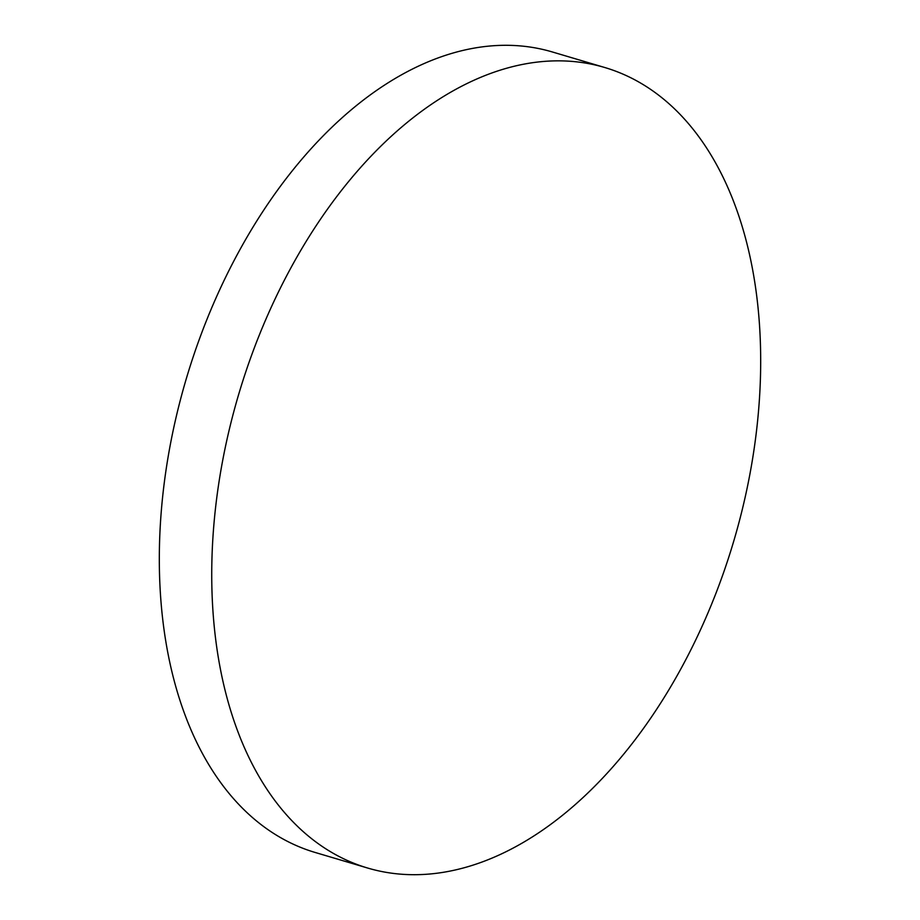 <?xml version="1.0" encoding="UTF-8"?>
<svg xmlns="http://www.w3.org/2000/svg" width="920" height="920" viewBox="0 0 920 920"><rect width="100%" height="100%" fill="white"/><g stroke="black" fill="none" stroke-linecap="round" stroke-linejoin="round"><path stroke-width="1.38" d="M211.876 561.752A417.45 258.152 106.5 0 0 367.517 867.997A417.45 258.152 106.5 0 0 760.541 373.796A417.45 258.152 106.5 0 0 604.9 67.551A417.45 258.152 106.5 0 0 211.876 561.752M604.9 67.551L552.483 52.003A417.45 258.152 106.5 0 0 159.459 546.204A417.45 258.152 106.5 0 0 315.1 852.449L367.517 867.997"/></g></svg>
